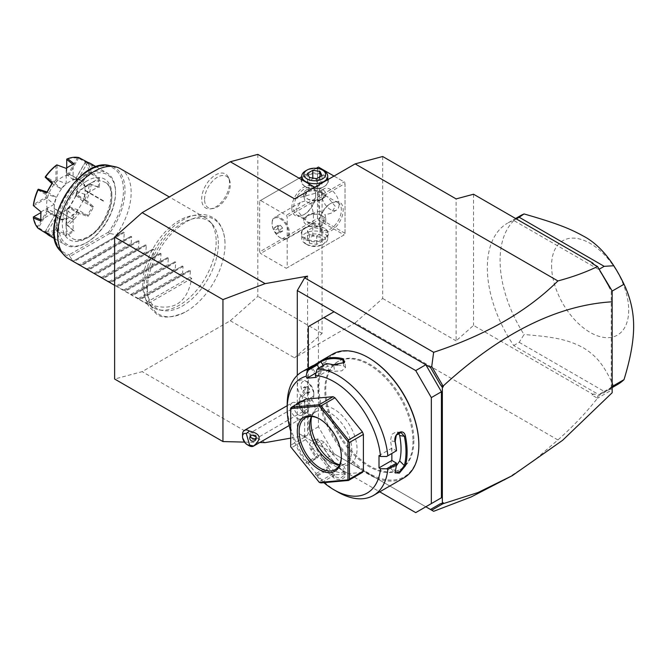 <?xml version="1.0" encoding="UTF-8"?>
<svg xmlns="http://www.w3.org/2000/svg" width="667" height="667" viewBox="0 0 667 667"><rect width="100%" height="100%" fill="white"/><g stroke="black" fill="none" stroke-linecap="round" stroke-linejoin="round"><path stroke-width="0.5" stroke-dasharray="3.33 2.5" d="M257.829 154.377L257.829 296.34L230.29 320.76L142.163 371.644L114.624 379.023M147.415 289.103A54.886 31.683 -60 0 1 185.568 222.269A54.886 31.683 -60 0 1 225.012 242.796A54.886 31.683 -60 0 1 225.037 244.297A54.886 31.683 -60 0 1 184.917 312.239A54.886 31.683 -60 0 1 147.415 289.103M229.515 182.958A19.677 11.356 120 0 0 228.598 177.755A19.677 11.356 120 0 0 213.081 176.647A19.677 11.356 120 0 0 201.692 199.024A19.677 11.356 120 0 0 210.639 208.863A19.677 11.356 120 0 0 229.515 182.958M290.695 438.119L307.57 435.142L304.644 436.827L297.299 432.591L297.299 375.346M433.642 511.306L304.644 436.827M612.173 291.004L612.173 388.678L609.388 389.495L597.899 396.123L594.114 393.939L592.004 395.081L597.499 398.249C585.959 412.89 572.761 426.788 557.895 439.945L533.317 461.18L504.661 480.057M557.895 439.945L355.136 322.878L294.547 357.862L322.086 333.442L322.086 191.479L294.547 198.858M230.29 320.76L294.547 357.862M265.124 442.638L142.163 371.644M307.57 276.138L307.57 435.142M334.025 311.747L318.417 320.76L318.417 426.763L334.025 453.793L297.299 432.591M313.823 393.155A9.088 5.244 60 0 0 307.404 382.024A9.088 5.244 60 0 0 301.125 384.209A9.088 5.244 60 0 0 304.669 394.589A10.914 6.303 60 0 0 300.675 396.256A10.914 6.303 60 0 0 301.601 407.028A10.914 6.303 60 0 0 310.272 414.424A10.914 6.303 -120 0 0 311.172 414.449A10.914 6.303 -120 0 0 315.091 408.271A10.914 6.303 -120 0 0 310.13 397.74A9.088 5.244 60 0 0 313.823 393.155L313.823 395.231A11.631 6.72 -120 0 0 305.603 380.99A11.631 6.72 -120 0 0 299.783 380.415A11.631 6.72 -120 0 0 301.934 396.865L301.926 396.923A9.521 5.494 -120 0 1 303.06 396.898A9.521 5.494 -120 0 1 309.205 401.125L310.13 397.74M318.417 426.763L308.321 432.591L323.92 459.621L334.025 453.793L425.821 506.787L415.724 512.623M323.92 459.621L379.723 491.837M318.417 320.76L308.321 326.588M308.321 368.159L308.321 432.591M413.89 440.537A62.314 35.976 60 0 1 400.984 469.068A62.314 35.976 60 0 1 352.96 452.368A62.314 35.976 60 0 1 325.763 389.661A62.314 35.976 60 0 1 338.669 361.13A62.314 35.976 60 0 1 386.685 377.83A62.314 35.976 60 0 1 413.89 440.537M412.973 441.07A62.314 35.976 60 0 1 400.067 469.593A62.314 35.976 60 0 1 352.043 452.901A62.314 35.976 60 0 1 324.846 390.187A62.314 35.976 60 0 1 337.752 361.664A62.314 35.976 60 0 1 385.768 378.356A62.314 35.976 60 0 1 412.973 441.07M368.909 357.962A70.627 40.779 -120 0 0 318.968 386.793A70.627 40.779 -120 0 0 368.909 473.295A70.627 40.779 -120 0 0 418.843 444.464M332.658 354.11A71.402 41.221 -120 0 0 317.867 386.793A71.402 41.221 -120 0 0 349.033 458.654A71.402 41.221 -120 0 0 404.052 477.78M310.63 366.825L314.115 365.174M379.006 455.594L391.854 448.174L396.465 450.834M396.281 465.95L390.687 468.359L390.495 466.225A63.615 36.727 -120 0 0 391.854 454.319A63.615 36.727 -120 0 0 390.495 440.837L391.662 434.417L396.306 431.807L398.474 433.016M391.854 448.174L391.854 453.493M323.837 482.658A66.208 38.227 -120 0 1 315.374 474.596L317.767 475.713A71.402 41.221 -120 0 0 337.694 491.946M317.767 475.713L326.396 470.735A71.402 41.221 -120 0 0 333.025 477.23C339.27 482.891 350.158 476.638 343.305 471.294A71.402 41.221 60 0 1 321.077 443.638C316.792 435.126 305.936 441.429 310.789 449.575A71.402 41.221 -120 0 0 316.108 457.929L307.479 462.915L307.679 463.54L306.153 463.123L306.92 462.031L319.768 454.611L317.467 457.887L307.679 463.54M287.202 404.502A71.402 41.221 -120 0 0 307.479 462.915M395.156 471.677L395.172 470.894A70.627 40.779 -120 0 0 396.523 463.232M316.9 475.012L326.688 469.36L326.396 470.735M326.713 469.468A70.627 40.779 -120 0 0 333.717 476.38L340.37 478.281L344.672 475.021L342.896 471.085A70.627 40.779 60 0 1 320.91 443.73L313.798 440.395L311.731 449.024A70.627 40.779 -120 0 0 317.384 457.862L316.108 457.929M333.025 477.23L333.717 476.38L334.584 471.219A63.615 36.727 -120 0 1 324.387 460.347L319.768 454.611M343.305 471.294L342.896 471.085L343.763 465.916L345.539 469.868L341.229 473.136L334.584 471.219M321.077 443.638L324.729 442.238A63.615 36.727 -120 0 0 343.763 465.916M310.789 449.575L315.549 447.532L317.592 438.911L324.729 442.238M290.695 431.232A66.208 38.227 -120 0 0 306.153 463.123M315.374 474.596L316.141 473.503L306.92 462.031M362.448 472.394L334.976 474.854L333.066 473.753L305.603 439.578L304.644 437.118L304.644 400.5L305.603 399.141M316.025 372.953L319.768 370.794L328.998 369.968L326.688 364.032L316.9 369.685M316.141 377.389L328.998 369.968M319.768 370.794L318.701 368.034M317.384 364.782A70.627 40.779 -120 0 0 311.731 367.092L316.416 364.582M337.61 365.024A63.615 36.727 -120 0 1 343.763 365.991L345.564 367.484L341.762 370.86L334.584 371.286A63.615 36.727 -120 0 0 324.387 370.385A63.615 36.727 -120 0 0 315.549 372.986L324.729 367.692L315.116 373.228L315.549 372.986L311.731 367.092L310.789 366.733M333.025 364.749L333.717 365.124A70.627 40.779 -120 0 0 326.713 363.957L326.396 363.598M344.189 362.781L333.717 365.124L334.584 371.286M334.542 365.016A63.615 36.727 -120 0 0 324.729 367.692L323.253 365.408M310.73 367.742L314.541 373.637L315.116 373.228M316.141 473.503L328.998 466.083L326.688 469.36M328.998 466.083L324.387 460.347A63.615 36.727 -120 0 1 315.549 447.532M334.976 474.854L321.019 482.908M333.066 473.753L319.118 481.807L319.593 482.633M304.644 437.118L290.695 445.181L290.695 446.682L319.118 481.807M305.603 439.578L291.646 447.632M290.695 408.146L290.695 445.181M304.644 400.5L290.695 408.554M341.362 456.97L341.362 455.911A29.857 17.242 60 0 1 341.362 456.428M319.801 419.084A29.857 17.242 60 0 1 320.252 419.335A29.857 17.242 60 0 1 341.362 455.911M311.506 416.475A29.857 17.242 -120 0 1 315.791 411.814A29.857 17.242 -120 0 1 338.794 419.818A29.857 17.242 -120 0 1 351.834 449.866A29.857 17.242 60 0 1 345.648 463.532A29.857 17.242 60 0 1 339.47 464.916M339.545 464.766A32.558 18.801 -120 0 0 342.238 465.341A32.558 18.801 -120 0 0 357.045 449.058A32.558 18.801 -120 0 0 338.202 412.039A32.558 18.801 -120 0 0 312.515 413.865A32.558 18.801 -120 0 0 311.672 416.491M395.031 472.236L395.172 470.894L390.495 466.225M593.755 264.374L592.004 263.365M594.114 264.891L597.899 267.075M382.675 156.503L382.675 298.457L355.136 322.878M592.004 395.081L592.896 394.289L473.553 325.396L456.111 340.862L456.111 198.899M382.675 298.457L456.111 340.862M612.173 392.73L612.173 389.736L597.499 398.249M597.899 396.123L597.624 398.132M594.114 393.939L592.896 394.289M473.553 194.23L473.553 325.396M612.173 386.476L611.255 387.01L611.255 291.612A97.365 56.211 60 0 0 598.683 269.51L513.673 220.427A97.365 56.211 60 0 0 507.495 223.187L515.608 218.501M611.255 387.01A97.365 56.211 60 0 1 604.861 391.829A97.365 56.211 60 0 1 598.683 394.589L513.673 345.506A97.365 56.211 60 0 1 507.495 223.187M612.173 389.736L612.173 388.678M609.388 389.495L612.173 388.961M443.263 502.718L441.921 503.352M440.337 503.768L441.829 503.318M612.173 291.079L611.255 291.612M599.149 269.243L598.683 269.51M516.308 218.909L513.673 220.427M513.673 345.506L519.176 342.329L524.062 334.542A97.365 56.211 60 0 1 500.083 260.397A97.365 56.211 60 0 1 520.243 215.825M519.176 342.329L604.185 391.412L598.683 394.589M604.185 391.412L613.798 386.351A97.365 56.211 -120 0 0 617.609 384.467M613.798 386.351C603.251 363.482 595.973 355.769 583.258 347.732C569.601 340.545 557.529 337.085 524.062 334.542M551.584 265.641A54.527 31.482 -120 0 0 590.145 332.416A54.527 31.482 -120 0 0 628.698 310.163A54.527 31.482 -120 0 0 590.145 243.38A54.527 31.482 -120 0 0 551.584 265.641M322.086 191.479L314.707 187.219M322.086 333.442L257.829 296.34M259.663 251.859L259.663 200.984L260.58 200.45L286.285 215.291L287.202 216.883L287.202 267.759L286.285 268.292L260.58 253.452L259.663 251.859L317.5 218.468L317.5 167.592L259.663 200.984M291.796 207.871A16.875 9.747 120 0 0 303.727 214.757A16.875 9.747 120 0 0 315.666 194.089L315.666 194.089A16.875 9.747 120 0 0 303.727 187.202A16.875 9.747 120 0 0 291.796 207.871M286.285 268.292L344.122 234.901L318.417 220.06L260.58 253.452M318.417 220.06L318.417 219.001L319.335 218.468L319.335 167.592L318.417 167.058L317.5 167.592M317.5 218.468L318.417 219.001M324.387 228.272A13.632 7.871 0 0 0 305.102 228.272A13.632 7.871 0 0 0 305.102 239.403A13.632 7.871 0 0 0 324.387 239.403A13.632 7.871 0 0 0 324.387 228.272L323.92 228.014A12.981 7.495 0 0 0 305.561 228.014L305.561 228.014A12.981 7.495 0 0 0 301.759 233.308A12.981 7.495 0 0 0 305.561 238.611A12.981 7.495 0 0 0 323.92 238.611A12.981 7.495 0 0 0 327.73 233.308A12.981 7.495 0 0 0 323.929 228.014A12.981 7.495 0 0 0 323.92 228.014L324.387 228.272M344.122 234.901L287.202 267.759M345.039 183.492L345.039 234.367L345.039 183.492L287.202 216.883M319.335 223.77A16.875 9.747 -60 0 1 331.266 203.101A16.875 9.747 -60 0 1 343.205 209.988A16.875 9.747 -60 0 1 331.266 230.657A16.875 9.747 -60 0 1 319.335 223.77L319.335 222.711A15.583 8.996 -60 0 1 330.348 203.627A15.583 8.996 -60 0 1 338.136 202.86A15.583 8.996 -60 0 1 341.362 209.988A15.583 8.996 -60 0 1 334.567 225.671A15.583 8.996 -60 0 1 322.561 229.84A15.583 8.996 -60 0 1 319.335 222.711L319.335 223.77M319.335 167.592L345.039 182.433L344.122 181.899L286.285 215.291M316.325 168.267L301.759 176.68M299.108 178.214L260.58 200.45M334.025 176.071L344.122 181.899M328.164 179.456A13.632 7.871 180 0 1 324.387 186.401A13.632 7.871 180 0 1 305.102 186.401L305.102 186.401A13.632 7.871 180 0 1 301.317 179.49M301.759 178.439A13.632 7.871 180 0 1 324.387 175.279A13.632 7.871 180 0 1 327.73 178.439M345.039 233.308L319.335 218.468M339.069 204.427A12.331 7.12 -120 0 0 333.683 192.013A12.331 7.12 -120 0 0 324.187 188.711A12.331 7.12 -120 0 0 321.627 194.355A12.331 7.12 -120 0 0 327.013 206.77A12.331 7.12 -120 0 0 336.518 210.072A12.331 7.12 -120 0 0 339.069 204.427M322.545 192.821L308.779 189.403L303.71 196.331L304.994 200.959L310.847 203.585L321.252 199.842L325.779 196.331L322.545 192.821M325.071 195.373L327.372 196.64L335.401 206.545L330.957 213.282L325.071 214.807L325.779 218.351L321.252 225.129L306.945 221.861L303.71 218.351L308.779 214.557L319.91 211.072C318.359 205.436 317.709 200.575 317.959 196.473L318.626 191.921L319.91 192.346M306.945 189.586A11.039 6.37 0 0 0 303.71 194.089A11.039 6.37 0 0 0 306.945 198.599L306.945 198.599A11.039 6.37 0 0 0 322.545 198.599L322.545 198.599A11.039 6.37 0 0 0 325.779 194.089A11.039 6.37 0 0 0 322.545 189.586A11.039 6.37 0 0 0 306.945 189.586M321.169 199.391A9.088 5.244 180 0 1 308.321 199.391A9.088 5.244 180 0 1 308.321 191.971A9.088 5.244 0 0 1 321.169 191.971A9.088 5.244 0 0 1 321.169 199.391L322.545 198.599L321.169 199.391M304.994 200.959L300.367 202.46L295.923 209.196L304.994 219.685M310.847 223.02L312.698 223.82L286.943 238.694A12.331 7.12 60 0 0 289.503 233.041A12.331 7.12 -120 0 0 284.117 220.635A12.331 7.12 -120 0 0 274.612 217.334A12.331 7.12 -120 0 0 272.061 222.978L272.061 223.545A11.631 6.72 60 0 1 274.471 218.226A11.631 6.72 60 0 1 283.433 221.336A11.631 6.72 60 0 1 288.511 233.041A11.631 6.72 60 0 1 286.101 238.369A11.631 6.72 60 0 1 280.282 237.794A11.631 6.72 60 0 1 272.061 223.545M312.698 223.82L313.365 219.268C313.69 214.39 312.848 209.163 310.847 203.585M315.666 195.148L315.666 195.148A15.583 8.996 120 0 0 312.439 188.019A15.583 8.996 120 0 0 300.433 192.196A15.583 8.996 120 0 0 293.63 207.871A15.583 8.996 120 0 0 296.857 214.999A15.583 8.996 120 0 0 304.644 214.232A15.583 8.996 120 0 0 315.666 195.148L315.666 194.089L315.666 195.148M319.91 211.072L325.071 214.807M322.545 216.083A11.039 6.37 0 0 0 306.945 216.083L306.945 216.083A11.039 6.37 0 0 0 303.71 220.594A11.039 6.37 0 0 0 306.945 225.096A11.039 6.37 0 0 0 322.545 225.096A11.039 6.37 0 0 0 325.779 220.594A11.039 6.37 0 0 0 322.545 216.083L321.169 215.291A9.088 5.244 0 0 0 308.321 215.291L306.945 216.083L308.321 215.291A9.088 5.244 180 0 0 308.321 222.711A9.088 5.244 180 0 0 321.169 222.711A9.088 5.244 0 0 0 321.169 215.291M286.943 238.694A12.331 7.12 60 0 1 280.782 238.077A12.331 7.12 60 0 1 272.061 222.978M288.544 233.025A11.631 6.72 60 0 1 286.135 238.352A11.631 6.72 60 0 1 277.172 235.234A11.631 6.72 60 0 1 272.094 223.528A11.631 6.72 -120 0 1 274.504 218.201A11.631 6.72 -120 0 1 283.467 221.319A11.631 6.72 -120 0 1 288.544 233.025M278.022 228.481L278.022 225.421L280.323 225.213L282.616 228.072L282.616 231.132L280.323 231.332L278.022 228.481L274.354 230.599L274.354 227.539L276.647 227.339L278.939 230.19L278.939 233.25L276.647 233.458L274.354 230.599M278.022 225.421L274.354 227.539M280.323 231.332L276.647 233.458M282.616 231.132L278.939 233.25M282.616 228.072L278.939 230.19M280.323 225.213L276.647 227.339M305.561 186.668L305.561 186.668A12.981 7.495 180 0 1 301.759 181.374A12.981 7.495 180 0 1 305.561 176.071A12.981 7.495 180 0 1 323.92 176.071A12.981 7.495 180 0 1 327.73 181.374A12.981 7.495 180 0 1 323.929 186.668A12.981 7.495 180 0 1 305.561 186.668L305.102 186.401L305.561 186.668M323.929 186.668A12.981 7.495 180 0 1 323.92 186.668L324.387 186.401M323.929 170.902A12.981 7.495 0 0 0 305.561 170.902M307.504 173.362L307.504 181.841L312.806 178.781L320.043 179.898L321.986 184.084L316.683 187.144L309.446 186.018L307.504 181.841M309.446 177.539L309.446 186.018M312.806 178.064L312.806 178.781M320.043 176.722L320.043 179.898M321.986 175.604L321.986 184.084M316.683 178.664L316.683 187.144M307.053 244.639A10.872 6.278 180 0 1 307.053 235.759A10.872 6.278 0 0 1 322.436 235.759A10.872 6.278 0 0 1 322.436 244.639L322.436 244.639A10.872 6.278 180 0 1 307.053 244.639L305.561 243.78A12.981 7.495 180 0 0 323.92 243.78L322.436 244.639L323.929 243.78A12.981 7.495 0 0 0 323.929 243.78A12.981 7.495 0 0 0 327.73 238.478A12.981 7.495 0 0 0 319.71 231.557A12.981 7.495 0 0 0 305.561 233.183A12.981 7.495 180 0 0 301.759 238.478L301.759 233.308M305.561 243.78A12.981 7.495 180 0 1 301.759 238.478M320.043 237.144L312.806 236.018L307.504 239.078L309.446 243.263L316.683 244.38L321.986 241.321L320.043 237.144L320.043 228.664L312.806 227.539L307.504 230.599L309.446 234.784L316.683 235.901L321.986 232.841L320.043 228.664M312.806 236.018L312.806 227.539M307.504 239.078L307.504 230.599M309.446 243.263L309.446 234.784M316.683 244.38L316.683 235.901M321.986 241.321L321.986 232.841M301.776 400.859A6.495 3.744 60 0 0 300.242 401.142A6.495 3.744 60 0 0 299.658 407.47A6.495 3.744 60 0 0 305.194 412.665A6.495 3.744 -120 0 0 306.728 412.381A6.495 3.744 -120 0 0 307.32 406.053A6.495 3.744 -120 0 0 301.776 400.859A11.681 8.771 -83.5 0 1 303.06 396.898M304.669 394.589L301.934 396.865M309.271 401.109A11.631 6.72 -120 0 0 311.414 400.559A11.631 6.72 -120 0 0 313.823 395.231M309.205 401.125A11.631 6.72 -120 0 0 311.381 400.584A11.631 6.72 -120 0 0 311.381 387.152A11.631 6.72 -120 0 0 299.75 380.432A11.631 6.72 -120 0 0 301.926 396.923M307.862 393.363L307.862 390.303L305.561 387.444L303.268 387.652L303.268 390.712L305.561 393.563L307.862 393.363L309.696 392.304L309.696 389.245L307.404 386.385L305.102 386.593L305.102 389.653L307.404 392.504L309.696 392.304M307.862 390.303L309.696 389.245M305.561 393.563L307.404 392.504M303.268 390.712L305.102 389.653M303.268 387.652L305.102 386.593M305.561 387.444L307.404 386.385M306.728 412.381L301.784 415.241A6.495 3.744 -120 0 1 300.242 415.524A6.495 3.744 60 0 1 294.706 410.322A6.495 3.744 60 0 1 295.289 403.994A6.495 3.744 60 0 1 296.823 403.71A6.495 3.744 -120 0 1 298.533 404.319L296.698 403.26A9.088 5.244 -120 0 0 294.305 402.409A9.088 5.244 60 0 0 292.154 402.81L287.202 405.669M301.784 415.241A6.495 3.744 -120 0 0 303.126 412.264A6.495 3.744 -120 0 0 298.533 404.319M292.154 402.81A9.088 5.244 60 0 0 291.337 411.664A9.088 5.244 60 0 0 299.091 418.943A9.088 5.244 -120 0 0 301.242 418.551A9.088 5.244 -120 0 0 303.126 414.39A9.088 5.244 -120 0 0 296.698 403.26M248.966 445.656A9.088 5.244 60 0 1 242.538 434.525M256.178 437.669L256.286 435.776L253.427 433.525A3.894 2.251 -120 0 0 251.609 432.575A3.894 2.251 60 0 0 250.692 432.741L305.453 401.125A3.894 2.251 60 0 1 306.378 400.959A3.894 2.251 60 0 1 309.696 404.077A3.894 2.251 60 0 1 309.346 407.87A3.894 2.251 60 0 1 308.421 408.046A3.894 2.251 60 0 1 305.102 404.927A3.894 2.251 60 0 1 305.453 401.125M250.225 436.535A3.243 3.052 6 0 1 250.133 436.276A3.243 3.052 -174 0 1 250.192 434.492L253.427 433.525M250.192 434.492L250.383 436.326M255.027 439.078A3.894 2.251 -120 0 1 254.586 439.495A3.894 2.251 -120 0 1 253.66 439.661A3.894 2.251 60 0 1 250.333 436.543A3.894 2.251 60 0 1 250.692 432.741M259.763 442.496L244.489 442.104M218.359 243.788A50.784 29.323 120 0 0 212.198 224.112A50.784 29.323 120 0 0 171.928 230.949A50.784 29.323 120 0 0 146.54 285.251A50.784 29.323 120 0 0 162.331 310.48A50.784 29.323 120 0 0 199.291 291.429A50.784 29.323 120 0 0 218.359 243.788M216.15 241.579A51.926 29.982 -60 0 1 196.648 290.287A51.926 29.982 -60 0 1 158.854 309.78A51.926 29.982 -60 0 1 153.468 307.754A51.926 29.982 -60 0 1 142.713 283.975A51.926 29.982 -60 0 1 165.383 231.716A51.926 29.982 -60 0 1 205.394 217.809A51.926 29.982 -60 0 1 209.847 221.461A51.926 29.982 -60 0 1 216.15 241.579M120.394 168.726A51.926 29.982 -60 0 1 131.149 192.505A51.926 29.982 -60 0 1 116.458 234.901L109.446 233.342A50.1 28.923 120 0 0 109.446 165.574M60.255 250.775A50.1 28.923 120 0 0 69.752 256.253L72.395 260.338A51.926 29.982 -60 0 1 68.459 258.671M69.752 256.253L69.343 254.686A48.849 28.197 120 0 1 63.057 199.024A48.849 28.197 120 0 1 114.782 169.16A48.849 28.197 120 0 1 108.496 232.083L109.446 233.342M88.919 184.017A32.458 18.734 120 0 0 67.717 212.623A32.458 18.734 120 0 0 72.695 238.628A32.458 18.734 120 0 0 88.919 237.018A32.458 18.734 120 0 0 110.122 208.421A32.458 18.734 120 0 0 105.144 182.416A32.458 18.734 120 0 0 88.919 184.017M58.629 225.888A40.245 23.237 -60 0 1 87.085 176.597A40.245 23.237 -60 0 1 115.541 193.03A40.245 23.237 -60 0 1 87.085 242.321A40.245 23.237 -60 0 1 58.629 225.888M115.541 191.971A41.546 23.987 -60 0 1 86.168 242.855A41.546 23.987 -60 0 1 65.391 244.906A41.546 23.987 -60 0 1 56.787 225.888A41.546 23.987 -60 0 1 74.921 184.084A41.546 23.987 -60 0 1 106.937 172.953A41.546 23.987 -60 0 1 115.541 191.971L115.541 193.03M91.179 172.261L90.22 172.72L89.311 172.219L76.763 179.456A23.078 13.323 120 0 0 76.622 179.098A23.078 13.323 120 0 0 76.105 177.997L84.976 162.631L86.527 161.981A41.546 23.987 120 0 1 91.179 172.261L99.3 178.331A41.546 23.987 -60 0 1 99.566 182.75A41.546 23.987 -60 0 1 99.3 187.485L91.179 184.692A41.546 23.987 120 0 1 86.527 200.35L85.343 200.634L76.105 195.306L82.966 201.484L92.346 206.787L87.394 215.358L78.114 209.88A22.328 12.89 -60 0 1 73.07 215.208L73.145 230.407A40.762 23.537 -60 0 1 66.141 234.45L66.225 235.609A41.546 23.987 120 0 0 74.154 231.032L67.684 225.388A41.546 23.987 120 0 0 78.914 213.532L87.969 216.45A41.546 23.987 120 0 0 93.58 206.737L86.527 200.35M86.527 161.981L93.58 165.674A41.546 23.987 120 0 0 90.962 163.732M41.087 221.094L41.029 219.952A40.762 23.537 -60 0 1 40.82 216.033M49.425 235.684A41.546 23.987 120 0 0 52.418 236.977L45.681 232.716A41.546 23.987 120 0 0 56.912 231.607L66.225 235.609M74.154 231.032L73.145 230.407M69.643 166.108A40.762 23.537 -60 0 1 73.145 164.332L73.07 179.615A22.328 12.89 -60 0 1 78.114 179.115L87.402 162.923L92.346 165.775L82.966 181.916A22.328 12.89 -60 0 1 85.051 186.535L98.249 178.831A40.762 23.537 -60 0 1 98.249 186.91L85.051 194.447A22.328 12.89 -60 0 1 82.966 201.484M66.225 168.384L66.141 168.376A40.762 23.537 -60 0 1 66.158 168.359L58.704 165.574M51.884 183.425L61.164 188.903A22.328 12.89 -60 0 1 66.216 183.575L66.216 168.401M41.029 211.864L54.227 204.327A22.328 12.89 -60 0 1 56.32 197.299L46.932 191.996M66.141 234.45L66.216 219.168A22.328 12.89 -60 0 1 61.164 219.668L51.884 235.86L46.932 233.008L56.32 216.867A22.328 12.89 -60 0 1 54.227 212.248L41.029 219.952M54.219 208.187A21.811 12.59 -60 0 1 63.782 186.301A21.811 12.59 -60 0 1 80.549 180.499A21.811 12.59 -60 0 1 85.068 190.378L85.068 190.595A21.811 12.59 -60 0 1 75.504 212.481A21.811 12.59 -60 0 1 58.738 218.276A21.811 12.59 -60 0 1 54.219 208.404L54.035 208.296M67.684 225.388L66.708 224.879L66.708 209.805L73.07 215.208M73.07 230.382L66.708 224.879M66.733 224.829L66.708 209.805M66.817 209.255A23.078 13.323 120 0 0 68.418 207.562L77.289 212.681A40.245 23.237 -60 0 1 66.817 223.737M77.289 212.681L78.389 212.531L78.914 213.532M87.394 215.358L87.969 216.45M78.114 209.88L69.335 207.037L78.564 212.364L87.402 215.241M93.58 206.737L92.346 206.787M92.254 206.845L85.343 200.634M85.393 200.4L84.976 199.366L76.105 194.247L76.105 195.306M76.105 194.247A23.078 13.323 120 0 0 76.763 192.013L89.311 184.767A40.245 23.237 -60 0 1 84.976 199.366M89.311 184.767L90.22 184.159L91.179 184.692M98.249 186.91L99.3 187.485M85.051 194.447L77.197 191.646L90.253 184.109L98.191 186.868M99.3 178.331L98.249 178.831M90.22 172.72L77.197 180.59L85.051 186.535M98.191 178.948L90.253 173.053M84.976 162.631A40.245 23.237 -60 0 1 89.311 172.219M92.346 165.775L93.58 165.674M82.966 181.916L76.105 178.181L85.343 162.198L92.254 165.825M87.969 162.44L87.402 162.923M78.914 157.587L69.335 174.27L78.114 179.115M87.402 163.023L78.564 158.287M78.389 158.004L77.289 158.187L68.418 173.553L69.335 174.27M68.418 173.553A23.078 13.323 120 0 0 66.817 173.712L66.817 159.23A40.245 23.237 -60 0 1 77.289 158.187M73.145 164.332L74.154 163.807M34.901 206.837L41.096 211.914M33.592 205.761L46.648 198.224L54.227 204.327M47.232 198.399A22.328 12.89 -60 0 1 48.307 194.781L56.32 197.299M38.503 189.236L48.307 194.781M37.786 189.87L46.657 194.997L47.732 194.564M46.657 194.997A23.078 13.323 120 0 0 45.99 197.232L33.45 204.469M46.648 198.224L45.99 197.232M45.281 177.505L54.511 182.833L61.164 188.903M54.986 183.217A22.328 12.89 -60 0 1 57.579 180.482L66.216 183.575M57.137 164.991L57.137 180.065L57.579 180.482M55.945 165.508L55.945 179.99L57.137 180.065M55.945 179.99A23.078 13.323 120 0 0 54.344 181.682L45.473 176.563M54.511 182.833L54.344 181.682M66.708 167.967L66.708 174.537L73.07 179.615M67.017 175.029A22.328 12.89 -60 0 1 69.61 174.771M66.708 174.537L66.817 173.712M76.288 178.623A22.328 12.89 -60 0 1 77.047 180.132A22.328 12.89 -60 0 1 77.364 180.999M76.763 179.456L77.197 180.59M77.364 191.904A22.328 12.89 -60 0 1 76.288 195.514M77.197 191.646L76.763 192.013M69.61 207.087A22.328 12.89 -60 0 1 67.017 209.822M69.335 207.037L68.418 207.562M33.35 216.992L40.962 212.565M45.99 209.78A23.078 13.323 120 0 0 46.657 211.247L37.786 226.613A40.245 23.237 -60 0 1 33.45 217.025M37.786 226.613L38.069 228.322M46.932 233.008L46.807 233.742M56.32 216.867L47.732 211.681L38.503 227.672L47.032 232.958M52.418 236.977L51.884 235.86M45.681 232.716L45.181 231.699L54.511 215.591L61.164 219.668M51.876 235.759L45.281 231.582M45.181 231.699L54.511 215.591M54.344 215.683A23.078 13.323 120 0 0 55.553 215.583A23.078 13.323 120 0 0 55.945 215.524L55.945 230.015A40.245 23.237 -60 0 1 45.473 231.049M55.945 230.015L56.837 230.549L56.912 231.607M66.216 219.168L57.137 215.333L57.137 230.407L66.216 234.334M57.579 215.274A22.328 12.89 -60 0 1 56.662 215.433A22.328 12.89 -60 0 1 54.986 215.533M57.137 215.333L55.945 215.524M48.307 211.672A22.328 12.89 -60 0 1 47.232 209.305L54.227 212.248M47.232 209.305L46.648 209.28M47.732 211.681L46.657 211.247M73.495 219.318A21.811 12.59 -60 0 0 73.495 219.526L54.219 208.404M62.114 212.856A21.811 12.59 -60 0 1 51.209 213.932A21.811 12.59 -60 0 1 47.866 196.457A21.811 12.59 -60 0 1 62.114 177.239A21.811 12.59 120 0 1 73.02 176.155A21.811 12.59 120 0 1 76.363 193.63A21.811 12.59 120 0 1 62.114 212.856M85.068 190.595L104.344 201.726A21.811 12.59 120 0 0 104.344 201.509L85.068 190.378M85.251 190.487L104.527 201.617M85.251 190.278L104.527 201.401M54.035 208.504L73.312 219.635M191.737 278.364L147.674 303.802C172.303 312.54 186.985 304.06 191.737 278.364L189.903 277.305L190.403 270.694L189.628 270.243L183.65 273.695L182.558 273.061L183.058 266.458L182.283 266.008L176.313 269.451L175.213 268.826L175.713 262.214L174.937 261.764L168.968 265.216L167.867 264.582L168.376 257.979L167.592 257.529L161.622 260.972L160.522 260.338L161.03 253.735L160.247 253.285L154.277 256.737L153.185 256.103L153.685 249.5L152.91 249.049L146.932 252.493L145.84 251.859L146.34 245.256L145.564 244.806L139.586 248.257L138.494 247.624L138.994 241.02L138.219 240.57L132.249 244.014L131.149 243.38L131.649 236.777L130.874 236.326L124.904 239.778L123.804 239.145L124.312 232.541L123.528 232.091L73.495 260.972L72.395 260.338M117.559 235.534L116.458 234.901M73.495 260.972L72.995 261.264L73.77 261.714L79.74 264.582L123.804 239.145M147.674 303.802L139.086 299.425L189.628 270.243L139.086 299.425L139.586 299.133L138.494 298.499L131.741 295.189L182.283 266.008L131.741 295.189L132.249 294.897L124.395 290.945L174.937 261.764L124.395 290.945L124.904 290.654L117.059 286.71L167.592 257.529L117.059 286.71L117.559 286.418L109.713 282.466L160.247 253.285L109.713 282.466L110.213 282.174L109.121 281.541L102.368 278.222L152.91 249.049L102.368 278.222L102.868 277.939L101.776 277.305L95.022 273.987L145.564 244.806L95.022 273.987L95.523 273.695L94.431 273.061L87.677 269.743L138.219 240.57L87.677 269.743L88.186 269.451L80.332 265.508L130.874 236.326L80.332 265.508L80.84 265.216L79.74 264.582M123.528 232.091L72.995 261.264L123.528 232.091M80.84 265.216L124.904 239.778M87.085 268.826L131.149 243.38M88.186 269.451L132.249 244.014M94.431 273.061L138.494 247.624M95.523 273.695L139.586 248.257M101.776 277.305L145.84 251.859M102.868 277.939L146.932 252.493M109.121 281.541L153.185 256.103M110.213 282.174L154.277 256.737M116.458 285.784L160.522 260.338M117.559 286.418L161.622 260.972M123.804 290.02L167.867 264.582M124.904 290.654L168.968 265.216M131.149 294.264L175.213 268.826M132.249 294.897L176.313 269.451M138.494 298.499L182.558 273.061M139.586 299.133L183.65 273.695M145.84 302.743L189.903 277.305M204.586 199.466A18.176 10.497 -60 0 1 215.107 178.798A18.176 10.497 -60 0 1 229.44 179.823A18.176 10.497 -60 0 1 230.29 184.626A18.176 10.497 -60 0 1 212.848 208.563A18.176 10.497 -60 0 1 204.586 199.466M395.172 441.579L390.495 440.837M343.763 365.991L343.388 363.348M109.755 233.475L69.927 256.47M108.496 232.083L69.343 254.686M87.085 180.84A35.051 20.235 120 0 0 62.298 223.77A35.051 20.235 120 0 0 87.085 238.077A35.051 20.235 120 0 0 111.873 195.148A35.051 20.235 120 0 0 87.085 180.84M124.312 232.541L73.77 261.714M131.649 236.777L81.116 265.958M138.994 241.02L88.461 270.193M146.34 245.256L95.798 274.437M153.685 249.5L103.143 278.673M161.03 253.735L110.489 282.916M168.376 257.979L117.834 287.152M175.713 262.214L125.179 291.396M183.058 266.458L132.525 295.639M190.403 270.694L139.862 299.875M400.067 469.593L400.984 469.068M309.68 367.517L310.739 367.75M344.505 362.498L343.93 363.065M345.564 367.484L344.706 361.331M344.672 475.021L345.539 469.868M317.592 438.911L313.798 440.395M320.252 419.335L319.335 418.809M345.648 463.532L335.184 469.576M315.791 411.814L305.319 417.859M310.997 417.592L312.515 413.865M338.252 464.799L342.238 465.341M390.687 468.359L395.356 473.02M394.972 472.745L395.022 471.802M400.967 432.541L396.306 431.807M337.752 361.664L338.669 361.13M612.173 387.61L604.861 391.829M324.187 188.711L318.626 191.921M303.71 196.331L303.71 194.089M308.321 199.391L306.945 198.599M325.779 196.331L325.779 194.089M300.367 202.46L274.612 217.334M319.526 192.113L312.439 188.019M304.644 214.232L303.727 214.757M303.952 219.101L296.857 214.999M336.518 210.072L330.957 213.282M303.71 220.594L303.71 218.351M325.779 220.594L325.779 218.351M322.561 229.84L311.797 223.628M330.348 203.627L331.266 203.101M338.136 202.86L327.372 196.64M280.282 237.794L280.782 238.077M301.759 179.748L301.759 181.374M327.73 179.706L327.73 181.374M305.561 228.014L305.102 228.272M327.73 238.478L327.73 233.308M300.675 396.256A11.681 11.681 0 0 0 311.172 414.449M307.404 382.024L305.603 380.99M300.242 401.142L295.289 403.994M303.126 412.264L303.126 414.39M301.242 418.551L289.203 425.504M250.042 435.167L249.758 437.835M256.386 436.868L256.211 438.511M254.586 439.495L309.346 407.87M184.917 312.239C171.494 317.976 162.056 318.584 156.595 314.074L149.033 306.703C145.723 301.376 144.072 294.856 144.08 287.143C143.605 262.79 162.573 230.49 183.925 219.376C194.822 213.615 204.294 212.923 212.348 217.309C217.884 220.102 224.329 227.789 225.012 242.796M162.331 310.48L158.854 309.78M212.198 224.112L209.847 221.461M205.394 217.809L169.31 196.965M72.695 238.628C74.062 239.486 78.206 241.796 87.619 236.893C107.804 226.888 118.493 187.252 105.144 182.416M96.248 166.783L106.937 172.953M54.711 238.736L65.391 244.906M58.112 165.358L59.296 165.8M34.409 206.428L35.384 207.237M77.047 180.132L76.622 179.098M56.662 215.433L55.553 215.583M58.738 218.276L51.209 213.932M80.549 180.499L73.02 176.155M87.085 242.321L86.168 242.855M153.468 307.754L114.624 285.326M229.44 179.823L228.598 177.755M212.848 208.563L210.639 208.863"/><path stroke-width="1" d="M244.489 442.104L222.945 441.562L114.624 379.023L114.624 237.06L142.163 212.64L230.29 161.756L257.829 154.377L314.707 187.219M430.465 509.471L440.337 503.768L442.346 503.243L442.346 387.369L440.337 384.525L441.829 386.243L443.263 385.943C500.9 333.192 557.203 305.144 612.173 301.792L612.173 392.73L562.573 440.337L512.256 475.671L471.269 496.915L433.642 511.306L425.821 506.787L441.429 497.782L431.332 503.61L431.332 397.607L415.724 370.577L425.821 364.749L297.299 290.545L304.644 277.831L307.57 276.138L265.124 283.633L222.945 299.6L114.624 237.06M259.763 442.496L265.124 442.638L290.695 438.119M297.299 375.346L297.299 290.545M612.173 301.792L612.173 291.004L597.499 266.533C585.959 272.169 572.761 276.972 557.895 280.94C527.514 311.13 486.093 334.917 433.642 352.301L304.644 277.831M142.163 212.64L265.124 283.633M557.895 280.94L355.136 163.882L294.547 198.858L230.29 161.756M433.642 352.301L431.732 366.483L430.465 367.434L425.821 364.749L441.429 391.779L431.332 397.607M379.723 491.837L415.724 512.623L431.332 503.61M334.025 311.747L308.321 326.588L308.321 368.159M415.724 370.577L323.92 317.575M441.429 391.779L441.429 497.782M323.837 482.658A66.208 38.227 -120 0 0 334.025 489.828L337.694 491.946A71.402 41.221 -120 0 0 373.395 495.489L404.052 477.78A71.402 41.221 -120 0 0 418.843 445.097L418.843 444.464A70.627 40.779 -120 0 0 368.909 357.962L368.359 357.645A71.402 41.221 -120 0 0 332.658 354.11L320.969 360.855M418.843 445.097A71.402 41.221 -120 0 0 368.359 357.645M314.115 365.174L321.077 360.797A71.402 41.221 60 0 1 343.305 358.813L344.505 362.498L333.025 364.749A71.402 41.221 -120 0 0 326.396 363.598L317.767 368.576L316.9 369.685L315.374 375.413A66.208 38.227 -120 0 1 380.532 456.478L386.677 456.486L396.465 450.759A71.402 41.221 -120 0 0 395.156 442.038C392.871 433.642 403.735 427.38 405.436 436.101A71.402 41.221 60 0 1 407.095 451.884A71.402 41.221 60 0 1 405.436 465.741L404.352 465.591A70.627 40.779 -120 0 0 404.352 436.276L399.675 435.543L398.474 433.016M316.025 372.953L306.92 378.214L306.153 376.238L307.479 369.493A71.402 41.221 -120 0 0 301.993 371.811A71.402 41.221 -120 0 0 287.202 404.502L287.202 408.738A66.208 38.227 -120 0 0 290.695 431.232M307.479 369.493L316.108 364.515A71.402 41.221 -120 0 0 310.789 366.733L301.993 371.811M387.835 455.736A71.402 41.221 -120 0 0 317.767 368.576M386.677 456.486L396.465 450.759M380.532 456.478L379.006 455.594L379.006 467.884L391.854 460.463L396.465 463.131L396.465 464.474L387.835 469.451L386.677 468.784L380.532 468.768L379.006 467.884M396.523 450.792A70.627 40.779 -120 0 0 395.172 441.579L396.323 435.151L400.967 432.541L404.352 436.276L405.436 436.101M391.854 453.493L391.854 460.463M395.156 442.038L395.172 441.579M373.395 495.489A71.402 41.221 -120 0 0 387.835 469.451M405.436 465.741L399.308 473.153L394.972 472.745L395.156 471.677A71.402 41.221 -120 0 0 396.465 464.474M396.465 463.131L386.677 468.784M334.025 489.828A66.208 38.227 -120 0 0 380.532 468.768M306.153 376.238A66.208 38.227 -120 0 0 287.202 408.738M306.92 378.214L316.141 377.389L315.374 375.413M291.646 407.195L305.603 399.141L333.066 396.69L334.976 397.79L362.448 431.958L363.398 434.417L363.398 471.044L362.448 472.394L348.491 480.457L349.441 479.098L349.441 442.471L348.491 441.521L348.491 440.012L321.019 405.844L319.593 405.569L319.118 404.744L291.646 407.195L290.695 408.146L290.695 446.807L319.335 482.441L347.974 479.881L347.974 441.687L319.335 406.061L290.695 408.621M318.701 368.034L317.467 364.849L316.108 364.515M307.679 370.51L317.467 364.849M321.077 360.797L320.91 361.789A70.627 40.779 60 0 1 342.896 359.83L344.706 361.331L344.189 362.781M316.416 364.582L320.91 361.789L323.253 365.408M343.305 358.813L342.896 359.83L343.388 363.348M337.61 365.024A63.615 36.727 -120 0 0 334.542 365.016M319.335 482.441L321.019 482.908L348.491 480.457M363.398 471.044L349.441 479.098M348.491 480.048L347.974 479.881M319.593 405.569L319.335 406.061M333.066 396.69L319.118 404.744M334.976 397.79L321.019 405.844M348.491 441.521L347.974 441.687M362.448 431.958L348.491 440.012M363.398 434.417L349.441 442.471M297.299 431.532A31.157 17.992 60 0 1 319.335 418.809A31.157 17.992 60 0 1 341.362 456.97A31.157 17.992 60 0 1 319.335 469.685A31.157 17.992 60 0 1 297.299 431.532M341.362 456.428A29.857 17.242 60 0 1 335.184 469.576A29.857 17.242 60 0 1 312.173 461.581A29.857 17.242 60 0 1 299.141 431.532A29.857 17.242 60 0 1 305.319 417.859A29.857 17.242 60 0 1 319.801 419.084M339.47 464.916A29.857 17.242 60 0 1 338.252 464.799A29.857 17.242 60 0 1 309.605 425.488A29.857 17.242 -120 0 1 310.997 417.592A29.857 17.242 -120 0 1 311.506 416.475M311.672 416.491A32.558 18.801 -120 0 0 310.997 422.478A32.558 18.801 -120 0 0 339.545 464.766M396.281 465.95L399.675 460.922A63.615 36.727 -120 0 0 399.675 435.543M399.675 460.922L404.352 465.591L399.975 471.427L395.356 473.02L395.031 472.236M440.337 384.525L430.465 367.434M442.88 385.784L431.732 366.483M443.263 385.943L443.263 386.843L441.829 386.243M443.263 386.843L442.346 387.369M597.624 266.633L609.388 286.968M355.136 163.882L382.675 156.503L456.111 198.899L473.553 194.23L592.896 263.123L592.004 263.365L597.499 266.533M592.896 263.123L593.755 264.374M512.256 475.671L477.931 492.571L442.88 503.768L441.921 503.352M431.732 510.205L442.88 503.768M442.346 503.243L443.263 502.718L443.263 503.618M612.173 387.61L617.609 384.467A97.365 56.211 -120 0 0 624.012 379.648C630.448 358.688 633.658 340.937 633.65 326.38C633.658 311.806 630.448 297.765 624.012 284.242L612.173 291.079M624.012 379.648L612.173 386.476M515.608 218.501L520.243 215.825A97.365 56.211 60 0 1 524.062 213.94C557.529 223.578 569.601 228.523 583.258 236.01C594.522 241.904 604.702 251.818 613.798 265.749A97.365 56.211 60 0 1 624.012 284.242M613.798 265.749L604.185 266.333L599.149 269.243M604.185 266.333L519.176 217.25L516.308 218.909M524.062 213.94L519.176 217.25M334.025 176.071L318.417 167.058L316.325 168.267M301.759 176.68L299.108 178.214M301.317 179.49A13.632 7.871 180 0 1 301.759 178.439M327.73 178.439A13.632 7.871 180 0 1 328.164 179.456M322.436 170.043A10.872 6.278 0 0 0 307.053 170.043A10.872 6.278 180 0 0 307.053 178.923A10.872 6.278 180 0 0 322.436 178.923A10.872 6.278 0 0 0 322.436 170.043L323.929 170.902A12.981 7.495 0 0 1 327.73 176.205A12.981 7.495 0 0 1 323.92 181.499A12.981 7.495 180 0 1 309.78 183.125A12.981 7.495 180 0 1 301.759 176.205A12.981 7.495 180 0 1 305.561 170.902L307.053 170.043L305.561 170.902M309.446 177.539L307.504 173.362L312.806 170.302L320.043 171.419L321.986 175.604L316.683 178.664L309.446 177.539M312.806 170.302L312.806 178.064M320.043 171.419L320.043 176.722M249.65 445.181L253.677 445.998A9.088 5.244 60 0 1 253.51 446.106A9.088 5.244 60 0 1 251.351 446.506A9.088 5.244 60 0 1 248.966 445.656L247.123 444.597A6.495 3.744 -120 0 0 249.65 445.181L246.306 433.608L249.358 431.057A9.088 5.244 60 0 0 246.573 429.973A9.088 5.244 60 0 0 244.422 430.365A9.088 5.244 60 0 0 242.538 434.525L242.538 436.652A6.495 3.744 -120 0 0 247.123 444.597M246.306 433.608A6.495 3.744 -120 0 0 242.538 436.652M253.677 445.998C262.156 438.603 260.714 433.617 249.358 431.057M256.111 437.41A3.243 3.052 -174 0 0 249.758 437.835A3.243 3.052 -174 0 0 253.26 441.212A3.243 3.052 -174 0 0 256.111 437.41M256.178 437.669L255.027 439.078L251.151 437.794A3.243 3.052 6 0 1 250.225 436.535M250.383 436.326L251.151 437.794M222.945 441.562L222.945 299.6M114.624 285.326L68.459 258.671A51.926 29.982 -60 0 1 64.015 255.019A51.926 29.982 -60 0 1 57.704 234.901A51.926 29.982 -60 0 1 77.214 186.193A51.926 29.982 -60 0 1 114.999 166.7A51.926 29.982 -60 0 1 120.394 168.726L169.31 196.965M96.248 166.783L90.962 163.732A41.546 23.987 120 0 0 87.969 162.44L78.914 157.587A41.546 23.987 120 0 0 67.684 158.696L74.154 163.807A41.546 23.987 120 0 0 70.193 165.791A41.546 23.987 120 0 0 66.225 168.384L56.912 164.916A41.546 23.987 120 0 0 45.681 176.772L52.418 182.966A41.546 23.987 120 0 0 46.807 192.68L38.069 189.953A41.546 23.987 120 0 0 33.417 205.611L41.087 211.939A41.546 23.987 -60 0 0 40.82 216.667A41.546 23.987 -60 0 0 41.087 221.094L33.417 218.042A41.546 23.987 120 0 0 38.069 228.322L46.807 233.742A41.546 23.987 120 0 0 49.425 235.684L54.711 238.736M40.82 216.667L40.82 216.033A40.762 23.537 -60 0 1 41.029 211.889M66.158 168.359A40.762 23.537 -60 0 1 69.643 166.108L70.193 165.791M46.807 192.68L52.418 182.966M66.708 167.967L66.733 159.163L67.684 158.696M66.708 159.463L73.07 164.449M56.912 164.916L58.704 165.574M56.837 164.882L55.945 165.508A40.245 23.237 -60 0 0 45.473 176.563L45.181 177.18L45.681 176.772M45.181 177.18L51.876 183.533M38.069 189.953L38.503 189.236L47.032 191.929M38.177 189.311L37.786 189.87A40.245 23.237 -60 0 0 33.45 204.469L33.417 205.611M33.35 205.553L34.901 206.837M33.417 218.042L33.35 216.992L40.962 212.565M41.096 219.835L33.592 216.817M114.999 166.7L109.446 165.574A50.1 28.923 120 0 0 64.549 196.448A50.1 28.923 120 0 0 60.255 250.775L64.015 255.019M301.759 176.205L301.759 179.748M327.73 176.205L327.73 179.706M287.202 405.669L244.422 430.365M289.203 425.504L253.51 446.106M109.446 165.574C78.839 156.653 37.227 228.731 60.255 250.775"/></g></svg>
